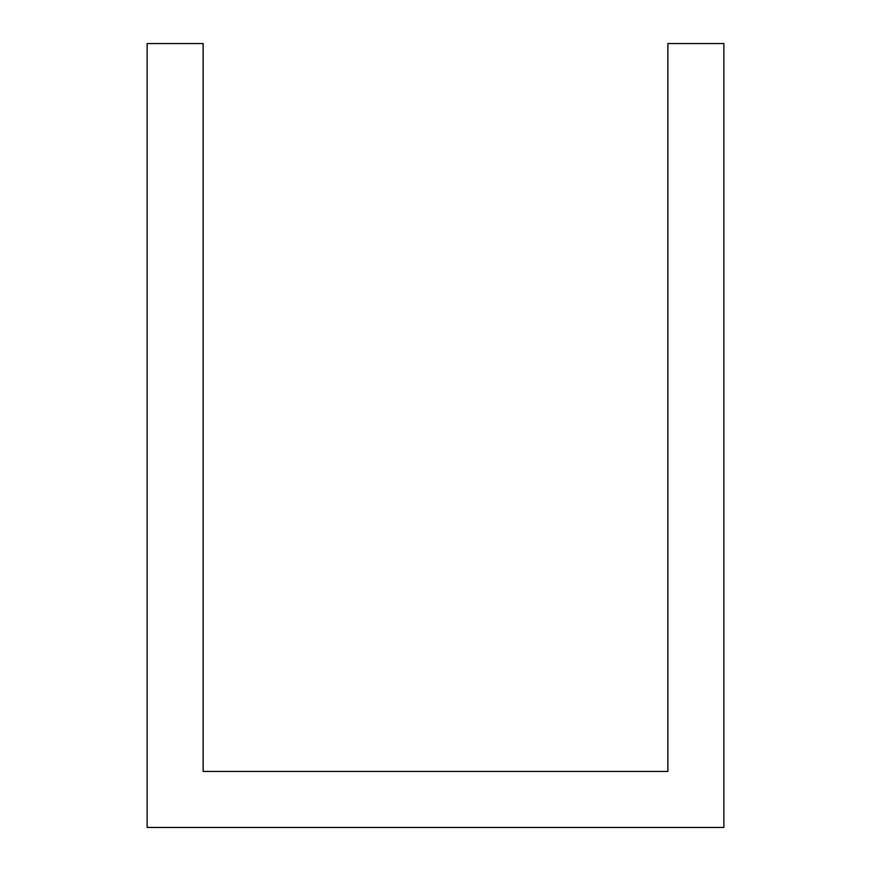 <?xml version="1.0" encoding="UTF-8"?>
<svg xmlns="http://www.w3.org/2000/svg" width="871" height="871" viewBox="0 0 871 871"><rect width="100%" height="100%" fill="white"/><g stroke="black" fill="none" stroke-linecap="round" stroke-linejoin="round"><path stroke-width="1.31" d="M147.134 43.55L203.128 43.55L203.128 771.456L667.872 771.456L667.872 43.55L723.866 43.55L723.866 827.45L147.134 827.45L147.134 43.55"/></g></svg>
